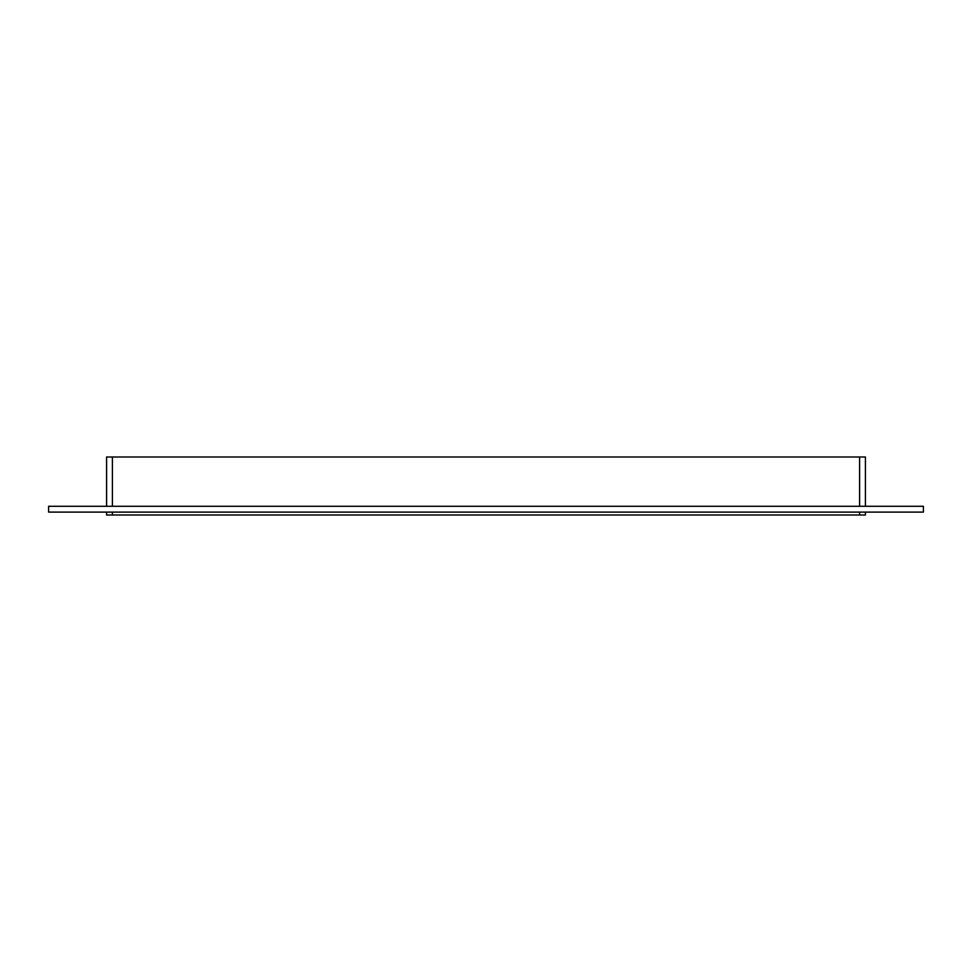 <?xml version="1.0" encoding="UTF-8"?>
<svg xmlns="http://www.w3.org/2000/svg" width="972" height="972" viewBox="0 0 972 972"><rect width="100%" height="100%" fill="white"/><g stroke="black" fill="none" stroke-linecap="round" stroke-linejoin="round"><path stroke-width="1.46" d="M48.6 506.303L923.4 506.303L923.4 512.098L48.6 512.098L48.6 506.303M859.6 512.098L859.6 515.002L865.408 515.002L865.408 512.098L865.408 515.002M865.408 456.998L865.408 506.303L865.408 456.998L859.6 456.998L859.6 506.303M859.6 515.002L112.4 515.002L112.4 512.098M106.592 515.002L106.592 512.098L106.592 515.002L112.4 515.002M106.592 506.303L106.592 456.998L106.592 506.303M112.4 506.303L112.4 456.998L106.592 456.998M112.4 456.998L859.6 456.998"/></g></svg>
